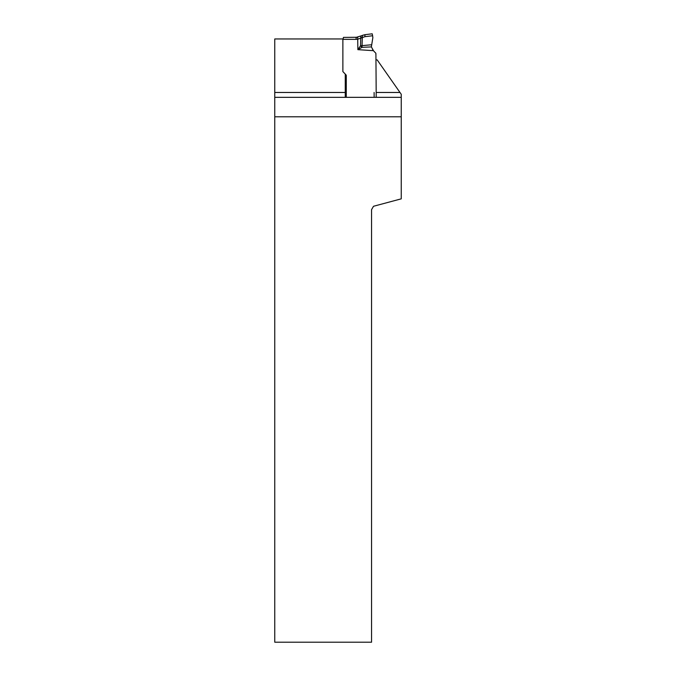 <?xml version="1.0" encoding="UTF-8"?>
<svg xmlns="http://www.w3.org/2000/svg" width="676" height="676" viewBox="0 0 676 676"><rect width="100%" height="100%" fill="white"/><g stroke="black" fill="none" stroke-linecap="round" stroke-linejoin="round"><path stroke-width="1.01" d="M274.76 116.796L274.76 97.336L401.24 97.336L401.24 198.845L373.515 206.273L371.563 209.644L371.563 642.2L274.76 642.2L274.76 116.796L401.24 116.796M274.76 97.336L274.76 38.955L343.002 38.955M345.25 74.123L345.25 97.336M376.211 92.468L399.981 92.468L377.166 59.877L375.974 59.877M399.981 92.468L401.24 94.268L401.24 97.336M374.149 97.336L374.107 92.468M376.211 97.336L375.915 53.666A0.972 0.972 0 0 0 375.636 52.99L374.648 52.001A14.593 14.593 0 0 1 373.482 50.683L357.866 49.652L357.722 39.208L356.1 39.343L356.1 37.4L364.939 34.696L372.206 33.8L372.62 35.743L364.939 36.681L357.722 39.208L357.722 37.264L343.408 37.4M373.482 50.683L371.369 46.898L362.006 47.345L357.866 49.652L360.536 45.765L360.798 36.191L361.111 37.966L362.328 37.383L362.328 35.389L364.939 34.696L364.939 36.681M343.408 37.797L342.893 39.343A1.707 1.707 0 0 0 342.876 39.614L342.876 71.572L345.926 74.791A1.217 1.217 0 0 1 346.281 75.653L346.281 97.336M372.62 35.743L372.848 37.67L371.369 46.898M362.328 37.383L362.006 47.345A4.867 1.225 47.1 0 1 360.536 45.765L371.597 44.768M342.926 39.563L343.129 38.718L342.926 39.563M356.1 39.343L342.893 39.343L343.104 38.752M375.915 53.666L375.814 54.173M374.648 52.001L375.636 52.99M274.76 92.468L345.25 92.468M357.722 37.264L356.1 37.4M372.932 49.94L372.434 49.162L372.932 49.94"/></g></svg>
